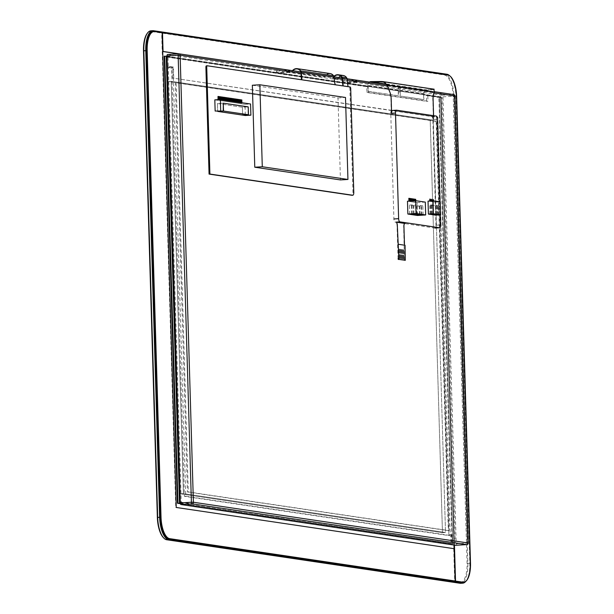 <?xml version="1.0" encoding="UTF-8"?>
<svg xmlns="http://www.w3.org/2000/svg" width="614" height="614" viewBox="0 0 614 614"><rect width="100%" height="100%" fill="white"/><g stroke="black" fill="none" stroke-linecap="round" stroke-linejoin="round"><path stroke-width="0.46" stroke-dasharray="3.07 2.3" d="M449.072 75.43A20.592 8.112 -93.6 0 1 450.4 76.558A20.592 8.112 -93.6 0 1 456.279 96.559L470.124 563.199A20.592 8.112 -93.6 0 1 466.586 580.337A20.592 8.112 -93.6 0 1 465.404 581.619M465.934 581.22A21.198 8.35 86.4 0 0 466.164 580.913A21.198 8.35 86.4 0 0 469.81 563.268L455.964 96.628A21.198 8.35 86.4 0 0 449.916 76.036A21.198 8.35 86.4 0 0 449.64 75.76M150.914 30.823A21.198 8.35 -93.6 0 1 151.612 30.854L444.973 74.371A21.198 8.35 -93.6 0 1 454.015 96.751L467.868 563.391A21.198 8.35 -93.6 0 1 460.776 583.3M433.277 120.19L445.511 532.499L183.417 493.618L171.183 81.309L433.277 120.19L430.214 120.382L168.121 81.501L180.362 493.809L442.456 532.691L430.214 120.382L168.121 81.501L180.362 493.809L183.417 493.618L180.362 493.809L442.456 532.691L430.214 120.382L433.277 120.19L171.183 81.309L168.121 81.501L171.183 81.309L183.417 493.618L445.511 532.499L442.456 532.691L445.511 532.499L433.277 120.19M163.232 537.442A20.592 8.112 86.4 0 0 166.141 539.184L459.502 582.701A20.592 8.112 86.4 0 0 467.07 563.391L453.224 96.751A20.592 8.112 86.4 0 0 444.436 75.008L151.075 31.491A20.592 8.112 86.4 0 0 147.045 33.663M180.309 503.234L454.222 543.866L180.362 503.564L452.695 543.966L439.424 96.943L438.872 96.981L452.134 544.004L180.386 503.687M454.222 543.866L440.952 96.851L439.424 96.943L452.695 543.966L452.134 544.004M439.424 96.943L164.706 56.189L439.424 96.943M164.153 56.227L438.872 96.981M440.952 96.851L167.031 56.212M434.113 89.514L434.052 92.223L386.843 85.216L389.667 92.277A9.087 3.577 -93.6 0 1 390.895 98.8L391.325 113.291A3.032 1.19 86.4 0 1 392.338 110.443A3.032 1.19 86.4 0 1 392.438 110.451L432.118 116.338A3.032 1.19 86.4 0 1 433.415 119.53L432.809 99.284A9.087 3.577 -93.6 0 1 434.052 92.223L434.336 92.207M392.714 110.436L432.402 116.322A3.032 1.19 -93.6 0 1 433.691 119.515L433.576 115.67M383.282 82.03L433.883 89.237L426.876 89.928A3.638 3.331 -81.6 0 0 423.652 93.758L423.606 99.575L400.136 96.091L399.722 90.212A3.638 3.331 98.4 0 1 401.556 86.804L402.723 86.298L400.113 86.589A3.638 3.331 -81.6 0 0 398.279 89.997L398.233 95.807L368.032 91.332L367.617 85.446A3.638 3.331 98.4 0 1 369.405 82.061M434.159 89.214L381.624 81.485M426.876 89.928L370.841 81.616M433.891 89.537L426.884 90.227A3.331 3.055 -81.6 0 0 423.929 93.742L423.86 99.552L400.412 96.076L399.998 90.197A3.331 3.055 98.4 0 1 401.686 87.065L402.677 86.635L426.884 90.227M386.29 84.21L401.794 86.505L400.244 86.85A3.331 3.055 -81.6 0 0 398.555 89.982L398.486 95.792L368.308 91.309L367.893 85.43A3.331 3.055 98.4 0 1 369.912 82.138M403.337 249.698L403.636 259.814L403.337 249.698M402.139 249.522L402.439 259.63L402.132 249.522M400.934 249.345L401.234 259.453L400.934 249.345M399.729 249.161L400.029 259.277L399.729 249.161M398.532 248.985L398.831 259.1L398.524 248.985M399.131 249.077L399.43 259.185L399.123 249.077M400.336 249.253L400.635 259.361L400.328 249.253M401.533 249.43L401.832 259.545L401.533 249.43M402.738 249.606L403.037 259.722L402.738 249.606M403.943 249.791L404.242 259.899L403.935 249.791M397.887 244.326L405.056 245.27M413.644 199.043L414.504 199.143M414.366 199.151L414.55 200.763M413.836 200.809L413.736 202.136L413.698 200.816M414.596 202.236L413.874 202.129M411.242 198.69L412.101 198.782M411.963 198.798L412.163 200.916M411.449 200.962L411.334 201.783L411.303 200.97M412.194 201.876L411.472 201.776M408.832 198.33L409.691 198.429M409.553 198.437L409.776 201.07M409.784 201.522L409.062 201.415M429.892 199.089L430.084 200.97M432.241 200.832L432.126 201.707L432.102 200.839M432.056 199.412L432.44 199.435M432.294 199.443L432.479 200.816M431.043 200.908L431.059 201.515L430.905 200.916M430.851 199.228L431.235 199.258M431.097 199.266L431.281 200.893M433.438 200.839L433.33 201.883L433.3 200.824M433.499 199.627L433.676 200.878M410.037 198.506L410.896 198.606M410.758 198.614L410.966 200.993M410.252 201.039L410.267 201.592L410.114 201.047M410.989 201.699L410.267 201.592M412.439 198.867L413.299 198.967M413.161 198.974L413.36 200.839M412.639 200.885L412.669 201.952L412.501 200.893M413.391 202.06L412.669 201.952M414.849 199.22L415.709 199.32M415.571 199.327L415.747 200.709M415.033 200.74L414.941 202.313L414.895 200.747M415.801 202.413L415.079 202.305M440.415 214.846L440.031 201.822M414.458 202.244L414.941 202.313M415.663 202.42L417.106 202.635L417.482 215.468M407.481 201.208L408.924 201.423M409.645 201.53L410.129 201.599M410.85 201.707L411.334 201.783M412.055 201.891L412.531 201.96M413.253 202.067L413.736 202.136M429.961 201.384L430.921 201.522M431.166 201.561L432.126 201.707M432.363 201.737L433.33 201.883M433.568 201.914L435.249 202.167L435.633 215.146M428.035 201.1L429.723 201.346M413.429 213.81L413.161 204.754L422.831 205.805L416.683 206.197L409.415 205.114L413.161 204.754M414.02 213.902L413.752 204.846M411.618 213.925L411.349 204.869M412.209 213.887L411.94 204.961M409.684 214.171L409.415 205.114M416.914 213.948L416.683 206.197M419.454 214.324L419.209 206.035M420.045 214.409L419.799 206.127M421.879 215.069L421.611 206.012M421.281 214.593L421.02 205.92M423.1 214.862L422.831 205.805M415.831 213.787L415.563 204.731M417.106 202.635L425.302 202.121M436.846 214.447L436.592 205.859L429.708 205.076L433.039 204.869L438.81 205.721L436.592 205.859M435.725 214.278L435.479 205.928M437.206 214.501L436.953 205.913M438.335 214.9L438.066 205.843M437.966 214.608L437.705 205.79M439.079 214.777L438.81 205.721M433.307 213.918L433.039 204.869M432.202 213.994L431.934 204.938M431.842 213.941L431.573 204.884M430.729 214.01L430.46 204.953M431.089 213.987L430.821 205.007M429.977 214.132L429.708 205.076M435.249 202.167L440.253 201.852M390.773 113.321A3.032 1.19 -93.6 0 1 391.786 110.482A3.032 1.19 -93.6 0 1 391.885 110.482L431.565 116.368A3.032 1.19 -93.6 0 1 432.855 119.569L435.994 225.215A3.032 1.19 -93.6 0 1 434.981 228.055A3.032 1.19 -93.6 0 1 434.881 228.055L395.201 222.168A3.032 1.19 -93.6 0 1 393.904 218.968L390.773 113.321L391.325 113.291M404.772 223.465L395.754 222.13A3.032 1.19 -93.6 0 1 397.043 225.323L398.041 258.832L398.302 259.469L404.434 260.382L403.659 226.305A3.032 1.19 -93.6 0 1 404.672 223.465A3.032 1.19 -93.6 0 1 404.772 223.465L405.048 223.45M178.313 53.817L440.537 92.722L453.961 545.04M454.068 548.693L455.028 581.013M440.537 92.722L441.029 92.691L454.452 545.117M463.463 582.21A20.293 7.997 86.4 0 0 470.009 563.176L456.156 96.536A20.293 7.997 86.4 0 0 447.499 75.123L162.019 32.772L162.702 51.499M178.912 53.802L287.905 69.973M288.419 70.05L354.946 79.92M355.46 79.997L441.029 92.691M153.715 31.567A20.293 7.997 -93.6 0 1 154.145 31.598L161.659 32.719L175.75 507.502L454.199 548.709M175.75 507.502L176.233 507.471M453.715 548.739L454.675 581.036M161.659 32.719L162.142 32.688M180.27 502.329L451.006 542.492L450.806 535.853L184.384 496.327L171.674 68.024L173.064 67.931L168.313 67.225L181.222 502.175L452.395 542.408L452.196 535.761L185.773 496.242L173.064 67.931M184.384 496.327L185.773 496.242M450.806 535.853L452.196 535.761M451.006 542.492L452.395 542.408M180.27 502.237L181.222 502.175M167.361 67.287L168.313 67.225M171.674 68.024L166.924 67.317M166.624 57.056L366.765 86.743L366.934 92.476L426.576 101.325L426.408 95.592L440.622 97.703L453.83 542.914L451.367 542.546L451.144 535.001L448.857 534.664L436.47 117.22L172.334 78.032L437.859 117.136L450.246 534.571L452.533 534.909L452.756 542.461L455.22 542.822L442.011 97.611L427.797 95.508L427.966 101.241L368.323 92.392L368.154 86.658L168.013 56.964L168.29 66.32L173.401 67.079L173.724 77.947M436.47 117.22L437.859 117.136M172.334 78.032L172.012 67.172L173.401 67.079M172.012 67.172L167.338 66.473M167.33 66.381L168.29 66.32M167.054 57.025L168.013 56.964M366.765 86.743L368.154 86.658M366.934 92.476L368.323 92.392M426.576 101.325L427.966 101.241M426.408 95.592L427.797 95.508M440.622 97.703L442.011 97.611M453.83 542.914L455.22 542.822M451.367 542.546L452.756 542.461M451.144 535.001L452.533 534.909M448.857 534.664L450.246 534.571M354.9 79.912A1.512 1.389 -81.6 0 0 354.631 79.904L343.518 80.595L343.924 83.212L344.124 80.687L442.295 95.254A1.512 0.599 -93.6 0 1 442.947 96.851L456.21 543.874A1.512 0.599 -93.6 0 1 455.757 545.286M288.15 70.05L277.083 70.74L343.518 80.595M453.677 94.564A1.512 1.389 -81.6 0 0 453.408 94.556L355.237 79.989M468.114 543.091L467.323 543.175L454.061 96.152L454.851 96.068M442.947 96.851L454.061 96.152A1.512 0.599 86.4 0 0 453.408 94.556L442.295 95.254M466.886 544.58A1.512 0.599 86.4 0 0 467.323 543.175L456.21 543.874M287.859 69.965A1.512 1.389 -81.6 0 0 287.59 69.958L276.477 70.656L276.883 73.266L277.083 70.74M167.576 54.5L276.477 70.656M436.193 121.395L175.297 82.69L187.447 491.983L448.335 530.68L436.193 121.395L437.022 121.342L176.134 82.637L188.283 491.929L449.172 530.634L437.022 121.342M448.335 530.68L449.172 530.634M187.447 491.983L188.283 491.929M175.297 82.69L176.134 82.637M355.191 79.989L344.124 80.687M252.346 85.239L337.999 97.948L340.432 179.925M337.999 97.948L345.505 97.472M241.333 99.898L241.916 102.715M241.555 102.661L241.448 103.82L241.417 102.638M218.484 96.505L219.075 99.598M218.714 99.621L218.737 100.42L218.576 99.629M219.689 96.682L220.272 99.529M219.912 99.545L219.942 100.596L219.774 99.56M220.894 96.866L221.47 99.683M221.109 99.629L221.009 100.788L220.971 99.606M222.091 97.043L222.675 99.859M222.314 99.806L222.207 100.965L222.176 99.79M223.296 97.219L223.88 100.036M223.519 99.982L223.412 101.141L223.373 99.967M224.501 97.396L225.077 100.22M224.716 100.166L224.617 101.325L224.578 100.143M225.699 97.58L226.282 100.397M225.921 100.343L225.814 101.502L225.783 100.32M226.904 97.756L227.487 100.573M227.126 100.519L227.019 101.678L226.988 100.504M228.109 97.933L228.684 100.75M228.324 100.696L228.224 101.855L228.185 100.681M229.306 98.11L229.889 100.934M229.529 100.88L229.421 102.039L229.39 100.857M230.511 98.294L231.094 101.11M230.734 101.057L230.626 102.216L230.595 101.034M231.716 98.47L232.292 101.287M231.931 101.233L231.831 102.392L231.793 101.21M232.913 98.647L233.497 101.463M233.136 101.41L233.028 102.569L232.998 101.394M234.118 98.823L234.702 101.648M234.341 101.594L234.233 102.753L234.203 101.571M235.323 99.007L235.899 101.824M235.538 101.77L235.438 102.929L235.4 101.747M236.52 99.184L237.104 102.001M236.743 101.947L236.636 103.106L236.605 101.924M237.725 99.361L238.309 102.177M237.948 102.124L237.841 103.282L237.81 102.108M238.93 99.537L239.506 102.361M239.145 102.308L239.046 103.467L239.007 102.285M240.128 99.721L240.711 102.538M240.35 102.484L240.243 103.643L240.212 102.461M239.529 99.629L240.112 102.446M239.752 102.392L239.644 103.551L239.613 102.377M238.324 99.453L238.907 102.269M238.547 102.216L238.439 103.375L238.409 102.193M237.127 99.268L237.702 102.093M237.342 102.039L237.242 103.198L237.204 102.016M235.922 99.092L236.505 101.916M236.144 101.863L236.037 103.014L236.006 101.84M234.717 98.915L235.3 101.732M234.939 101.678L234.832 102.837L234.801 101.663M233.52 98.739L234.095 101.556M233.734 101.502L233.635 102.661L233.596 101.479M232.315 98.555L232.898 101.379M232.537 101.325L232.43 102.484L232.399 101.302M231.11 98.378L231.693 101.203M231.332 101.149L231.225 102.3L231.194 101.126M229.912 98.202L230.488 101.018M230.127 100.965L230.027 102.124L229.989 100.949M228.707 98.025L229.291 100.842M228.93 100.788L228.822 101.947L228.792 100.765M227.502 97.841L228.086 100.665M227.725 100.612L227.617 101.77L227.587 100.589M226.305 97.664L226.881 100.489M226.52 100.435L226.42 101.586L226.382 100.412M225.1 97.488L225.683 100.305M225.323 100.251L225.215 101.41L225.177 100.235M223.895 97.311L224.478 100.128M224.118 100.074L224.01 101.233L223.98 100.051M222.698 97.127L223.273 99.952M222.913 99.898L222.813 101.057L222.775 99.875M221.493 96.951L222.076 99.775M221.715 99.721L221.608 100.873L221.57 99.698M220.288 96.774L220.871 99.591M220.51 99.537L220.403 100.696L220.372 99.522M219.091 96.598L219.674 99.56M219.313 99.583L219.344 100.512L219.175 99.591M217.886 96.421L218.477 99.637M218.123 99.66L218.001 100.343L217.978 99.668M240.734 99.806L241.31 102.622M240.949 102.576L240.849 103.728L240.811 102.553M241.809 103.873L244.994 104.349L245.331 115.516M247.941 106.882L242.384 107.235L242.622 115.11L242.384 107.235L217.448 103.536L217.678 111.41L217.448 103.536L223.005 103.183L247.941 106.882L248.179 114.764M214.816 99.867L218.001 100.343M244.994 104.349L250.55 103.996M206.457 65.828L349.228 87.011A1.512 0.599 -93.6 0 1 349.873 88.608L352.958 192.435A3.032 1.19 -93.6 0 1 352.045 195.267M340.64 76.098A5.503 5.042 98.4 0 1 343.142 75.783A5.503 5.042 98.4 0 1 346.242 77.64A3.032 2.771 98.4 0 1 346.849 79.152L347.739 86.658L342.934 85.96L348.015 86.651M335.252 84.816L301.228 79.774A1.512 0.599 86.4 0 0 301.282 79.774A1.512 0.599 86.4 0 0 301.297 79.774L335.183 84.793A1.512 0.599 86.4 0 0 335.252 84.816L335.528 84.801M330.086 73.542A5.756 5.273 -81.6 0 0 324.384 77.118L324.66 77.103A5.503 5.042 98.4 0 1 330.056 73.841A5.503 5.042 98.4 0 1 333.156 75.699A3.032 2.771 98.4 0 1 333.763 77.21L334.476 83.228L335.183 84.793M333.962 76.727A5.503 5.042 -81.6 0 0 332.942 78.331L332.665 78.346A5.756 5.273 98.4 0 1 333.87 76.42M342.144 79.26L342.044 78.439L346.849 79.152M343.172 75.484A5.756 5.273 -81.6 0 0 337.47 79.06L337.746 79.045A5.503 5.042 98.4 0 1 338.698 77.51M292.794 70.702A5.503 5.042 -81.6 0 0 291.842 72.229L291.566 72.252A5.756 5.273 98.4 0 1 292.487 70.656M301.044 73.158L300.944 72.345L333.763 77.21M291.566 72.252L324.384 77.118M332.665 78.346L337.47 79.06M291.842 72.229L324.66 77.103M332.942 78.331L337.746 79.045M223.005 103.183L217.448 103.536L242.384 107.235L248.217 106.867M467.07 563.391L470.124 563.199M453.224 96.751L456.279 96.559M446.915 74.248L444.973 74.371L444.436 75.008M153.561 30.731L151.612 30.854L151.075 31.491M460.078 583.269L459.502 582.701M166.716 539.752L166.141 539.184M367.893 85.43L398.555 89.982M423.652 93.758L399.722 90.212M398.279 89.997L367.617 85.446M399.998 90.197L423.929 93.742M392.438 110.451L391.885 110.482M433.415 119.53L432.855 119.569M432.118 116.338L431.565 116.368M432.402 116.322L436.285 116.077M433.691 119.515L437.582 119.269M395.201 222.168L396.03 222.114M435.994 225.215L440.714 224.916M404.657 259.814L405.486 259.76M447.499 75.123L447.982 75.092M456.156 96.536L456.639 96.505M470.009 563.176L470.493 563.145M154.145 31.598L154.628 31.567M354.631 79.904L288.196 70.042M301.328 73.204L334.146 78.07M342.428 79.298L347.232 80.012M356.074 81.624L343.571 82.406M387.426 85.975L434.006 92.883M287.59 69.958L178.59 53.809M289.033 71.677L276.53 72.467M356.082 81.754L344.178 82.499M289.041 71.807L277.137 72.552M350.064 86.958L349.228 87.011M353.787 192.389L352.958 192.435M350.709 88.554L349.873 88.608M300.338 70.833L333.156 75.699M341.438 76.927L346.242 77.64M466.586 580.337L466.164 580.913M450.4 76.558L449.916 76.036M382.468 81.846L434.113 89.506M392.338 110.443L391.786 110.482M300.86 71.892L333.978 76.811M341.96 77.993L347.063 78.753M386.544 84.609L434.551 91.732M356.427 82.422L343.924 83.212M289.386 72.483L276.883 73.266M297.237 68.975L330.056 73.841M338.337 75.069L343.142 75.783"/><path stroke-width="0.92" d="M465.404 581.619A20.592 8.112 -93.6 0 1 462.557 582.509L169.203 538.992A20.592 8.112 -93.6 0 1 160.415 517.249L146.562 50.609A20.592 8.112 -93.6 0 1 154.129 31.299L447.491 74.816A20.592 8.112 -93.6 0 1 449.072 75.43M449.64 75.76A21.198 8.35 86.4 0 0 446.915 74.248L153.561 30.731A21.198 8.35 86.4 0 0 152.855 30.7A21.198 8.35 86.4 0 0 145.771 50.609L159.617 517.249A21.198 8.35 86.4 0 0 168.666 539.629L462.02 583.146A21.198 8.35 86.4 0 0 462.726 583.177A21.198 8.35 86.4 0 0 465.934 581.22M462.726 583.177L460.776 583.3A21.198 8.35 -93.6 0 1 460.078 583.269L166.716 539.752A21.198 8.35 -93.6 0 1 163.715 537.964A21.198 8.35 -93.6 0 1 157.675 517.372L143.822 50.732A21.198 8.35 -93.6 0 1 147.467 33.087A21.198 8.35 -93.6 0 1 150.914 30.823L152.855 30.7M147.467 33.087L147.045 33.663A20.592 8.112 86.4 0 0 143.507 50.801L157.361 517.441A20.592 8.112 86.4 0 0 163.232 537.442L163.715 537.964M167.031 56.212L164.153 56.227L177.415 503.242L180.362 503.564L177.976 503.211L164.706 56.189L177.976 503.211L180.309 503.234M180.386 503.687L177.415 503.242M166.233 56.097L179.503 503.112M433.576 115.67L433.093 99.261A9.087 3.577 -93.6 0 1 434.336 92.207L433.883 89.237M369.405 82.061A3.638 3.331 98.4 0 1 370.841 81.616L381.624 81.485L384.441 82.522L387.119 85.2L389.944 92.261A9.087 3.577 -93.6 0 1 391.172 98.777L391.602 113.275A3.032 1.19 -93.6 0 1 392.615 110.428A3.032 1.19 -93.6 0 1 392.714 110.436L396.406 110.198M381.624 81.485L384.61 82.276L387.119 85.2L434.336 92.207M369.912 82.138A3.331 3.055 98.4 0 1 370.848 81.915L383.282 82.03M404.496 245.186L403.935 226.29A3.032 1.19 -93.6 0 1 404.948 223.442A3.032 1.19 -93.6 0 1 405.048 223.45L396.03 222.114A3.032 1.19 -93.6 0 1 397.319 225.307L398.87 258.778L399.131 259.415L405.286 260.328L405.056 245.27L398.44 244.288M413.698 200.816L413.782 199.036L413.836 200.809M414.55 200.763L414.504 199.143L413.782 199.036M411.303 200.97L411.38 198.675L411.449 200.962M412.163 200.916L412.101 198.782L411.38 198.675M408.916 201.123L408.832 198.33L409.054 201.108M409.776 201.07L409.691 198.429L408.97 198.322M429.708 200.993L429.792 199.043L429.846 200.985M430.084 200.97L429.792 199.043M432.102 200.839L432.056 199.412L432.241 200.832M432.479 200.816L432.195 199.404M430.905 200.916L430.851 199.228L431.043 200.908M431.281 200.893L430.99 199.22M433.3 200.824L433.4 199.581L433.438 200.839M433.676 200.878L433.4 199.581M410.114 201.047L410.037 198.506L410.252 201.039M410.966 200.993L410.896 198.606L410.175 198.499M412.501 200.893L412.439 198.867L412.639 200.885M413.36 200.839L413.299 198.967L412.577 198.859M414.895 200.747L414.849 199.22L415.033 200.74M415.747 200.709L415.709 199.32L414.987 199.212M440.031 201.822L437.582 119.269A3.032 1.19 86.4 0 0 436.285 116.077L396.606 110.19A3.032 1.19 86.4 0 0 396.506 110.182A3.032 1.19 86.4 0 0 395.493 113.03L398.632 218.668A3.032 1.19 86.4 0 0 399.921 221.869L439.601 227.756A3.032 1.19 86.4 0 0 439.701 227.756A3.032 1.19 86.4 0 0 440.714 224.916L440.415 214.846M425.679 214.954L417.482 215.468L407.865 214.04L407.481 201.208L415.678 200.694L416.062 213.526L425.679 214.954L425.302 202.121L415.678 200.694M440.637 214.831L435.633 215.146L428.418 214.079L428.035 201.1L433.039 200.786L433.423 213.764L440.637 214.831L440.253 201.852L433.039 200.786M413.429 213.81L423.1 214.862L416.952 215.253L409.684 214.171L413.429 213.81M416.952 215.253L416.914 213.948M419.477 215.092L419.454 214.324M420.068 215.176L420.045 214.409M421.288 214.977L421.281 214.593M407.865 214.04L416.062 213.526M435.748 214.984L429.977 214.132L433.307 213.918L439.079 214.777L435.748 214.984L435.725 214.278M436.861 214.915L436.846 214.447M437.222 214.969L437.206 214.501M428.418 214.079L433.423 213.764M453.961 545.04L454.068 548.693M455.028 581.013L463.033 582.179A20.293 7.997 86.4 0 0 463.708 582.202A20.293 7.997 86.4 0 0 470.493 563.145L456.639 96.505A20.293 7.997 86.4 0 0 447.982 75.092L162.503 32.742L163.055 51.453L178.912 53.802M454.452 545.117L455.519 581.059M162.702 51.499L178.313 53.817M287.905 69.973L288.419 70.05M354.946 79.92L355.46 79.997M455.035 581.09L462.549 582.21A20.293 7.997 86.4 0 0 463.225 582.233A20.293 7.997 86.4 0 0 463.463 582.21M454.199 548.709L176.233 507.471L162.142 32.688L154.628 31.567A20.293 7.997 86.4 0 0 153.953 31.544A20.293 7.997 86.4 0 0 147.168 50.601L161.022 517.241A20.293 7.997 86.4 0 0 169.679 538.655L455.158 581.005L454.199 548.709M153.715 31.567A20.293 7.997 -93.6 0 0 153.469 31.575A20.293 7.997 -93.6 0 0 146.685 50.632L160.53 517.272A20.293 7.997 -93.6 0 0 169.188 538.685L455.158 581.005M167.361 67.287L166.924 67.317L179.833 502.26L180.27 502.329M179.833 502.26L180.27 502.237M167.338 66.473L166.901 66.412L167.33 66.381M166.901 66.412L166.624 57.056L167.054 57.025M347.232 80.012L356.066 81.324A1.512 1.389 -81.6 0 0 354.9 79.912L347.063 78.753M288.15 70.05L288.196 70.042A1.512 1.389 98.4 0 1 289.631 71.47L301.328 73.204M356.066 81.324L356.427 82.422L356.665 81.409L387.426 85.975M355.191 79.989L355.237 79.989A1.512 1.389 98.4 0 1 356.665 81.409M454.851 96.068L454.844 95.976A1.512 1.389 -81.6 0 0 453.677 94.564L434.551 91.732M434.006 92.883L454.844 95.976L468.114 542.999L193.395 502.244L180.125 55.222L289.025 71.377A1.512 1.389 -81.6 0 0 287.859 69.965L178.958 53.809A1.512 1.512 0 0 0 178.643 53.794L178.643 53.794A1.512 0.599 86.4 0 1 178.689 53.802A1.512 1.389 98.4 0 1 180.125 55.222L178.137 55.222L191.399 502.237L193.395 502.244A1.512 1.389 98.4 0 1 192.052 503.841L466.77 544.595A1.512 1.389 -81.6 0 0 468.114 542.999L468.114 543.091M455.757 545.286A1.512 0.599 -93.6 0 1 455.703 545.293A1.512 0.599 -93.6 0 1 455.657 545.293L466.77 544.595A1.512 0.599 86.4 0 0 466.817 544.595A1.512 0.599 86.4 0 0 466.886 544.58M180.286 502.935L191.399 502.237A1.512 0.599 86.4 0 0 192.052 503.841L180.938 504.539A1.512 0.599 -93.6 0 1 180.286 502.935L167.023 55.92A1.512 0.599 -93.6 0 1 167.53 54.492A1.512 0.599 -93.6 0 1 167.576 54.5L178.59 53.809M167.53 54.492L178.643 53.794A1.512 0.599 86.4 0 0 178.137 55.222L167.023 55.92M455.657 545.293L180.938 504.539M289.025 71.377L289.386 72.483L289.631 71.47M347.938 179.457L345.505 97.472L259.852 84.77L262.285 166.747L347.938 179.457L340.432 179.925L254.779 167.223L262.285 166.747M254.779 167.223L252.346 85.239L259.852 84.77M241.916 102.715L241.832 99.944L241.555 102.661M241.417 102.638L241.471 99.89M219.075 99.598L218.622 96.498L218.714 99.621M218.576 99.629L218.622 96.498M220.272 99.529L219.827 96.674L219.912 99.545M219.774 99.56L219.827 96.674M221.47 99.683L221.032 96.851L221.109 99.629M220.971 99.606L221.032 96.851M222.675 99.859L222.59 97.089L222.314 99.806M222.176 99.79L222.23 97.035M223.88 100.036L223.435 97.212L223.519 99.982M223.373 99.967L223.435 97.212M225.077 100.22L225 97.442L224.716 100.166M224.578 100.143L224.64 97.388M226.282 100.397L226.198 97.618L225.921 100.343M225.783 100.32L225.837 97.565M227.487 100.573L227.042 97.749L227.126 100.519M226.988 100.504L227.042 97.749M228.684 100.75L228.608 97.979L228.324 100.696M228.185 100.681L228.247 97.925M229.889 100.934L229.444 98.102L229.529 100.88M229.39 100.857L229.444 98.102M231.094 101.11L231.01 98.332L230.734 101.057M230.595 101.034L230.649 98.278M232.292 101.287L231.854 98.463L231.931 101.233M231.793 101.21L231.854 98.463M233.497 101.463L233.412 98.693L233.136 101.41M232.998 101.394L233.051 98.639M234.702 101.648L234.256 98.816L234.341 101.594M234.203 101.571L234.256 98.816M235.899 101.824L235.461 98.992L235.538 101.77M235.4 101.747L235.461 98.992M237.104 102.001L236.659 99.176L236.743 101.947M236.605 101.924L236.659 99.176M238.309 102.177L237.864 99.353L237.948 102.124M237.81 102.108L237.864 99.353M239.506 102.361L239.069 99.529L239.145 102.308M239.007 102.285L239.069 99.529M240.711 102.538L240.627 99.76L240.35 102.484M240.212 102.461L240.266 99.706M240.112 102.446L240.028 99.675L239.752 102.392M239.613 102.377L239.667 99.621M238.907 102.269L238.823 99.491L238.547 102.216M238.409 102.193L238.462 99.445M237.702 102.093L237.626 99.314L237.342 102.039M237.204 102.016L237.265 99.261M236.505 101.916L236.421 99.138L236.144 101.863M236.006 101.84L236.06 99.084M235.3 101.732L235.216 98.961L234.939 101.678M234.801 101.663L234.855 98.908M234.095 101.556L233.658 98.731L233.734 101.502M233.596 101.479L233.658 98.731M232.898 101.379L232.813 98.601L232.537 101.325M232.399 101.302L232.453 98.547M231.693 101.203L231.608 98.424L231.332 101.149M231.194 101.126L231.248 98.37M230.488 101.018L230.05 98.194L230.127 100.965M229.989 100.949L230.05 98.194M229.291 100.842L228.845 98.017L228.93 100.788M228.792 100.765L228.845 98.017M228.086 100.665L227.641 97.833L227.725 100.612M227.587 100.589L227.641 97.833M226.881 100.489L226.443 97.657L226.52 100.435M226.382 100.412L226.443 97.657M225.683 100.305L225.238 97.48L225.323 100.251M225.177 100.235L225.238 97.48M224.478 100.128L224.394 97.357L224.118 100.074M223.98 100.051L224.033 97.304M223.273 99.952L222.836 97.119L222.913 99.898M222.775 99.875L222.836 97.119M222.076 99.775L221.631 96.943L221.715 99.721M221.57 99.698L221.631 96.943M220.871 99.591L220.426 96.766L220.51 99.537M215.146 111.034L223.235 111.065L215.146 111.034L214.816 99.867L220.372 99.522L220.426 96.766M219.674 99.56L219.229 96.59L219.313 99.583M219.175 99.591L219.229 96.59M218.477 99.637L218.024 96.406L218.123 99.66M217.978 99.668L218.024 96.406M241.31 102.622L240.872 99.798L240.949 102.576M240.811 102.553L240.872 99.798M333.87 76.42A5.756 5.273 98.4 0 1 338.368 74.77A5.756 5.273 98.4 0 1 341.814 76.988A3.032 2.771 98.4 0 1 342.313 78.354L343.211 85.937L335.528 84.801A1.512 0.599 -93.6 0 1 335.459 84.778L334.753 83.212L334.031 77.126A3.032 2.771 -81.6 0 0 333.532 75.76A5.756 5.273 -81.6 0 0 330.086 73.542L297.268 68.668A5.756 5.273 98.4 0 1 300.714 70.894A3.032 2.771 98.4 0 1 301.213 72.26L301.934 78.339L301.581 79.751L335.459 84.778M301.581 79.751A1.512 0.599 -93.6 0 1 301.558 79.759A1.512 0.599 -93.6 0 1 301.512 79.751L207.286 65.775A1.512 0.599 86.4 0 0 207.24 65.775A1.512 0.599 86.4 0 0 206.734 67.195L209.904 174.046L352.674 195.229A3.032 1.19 86.4 0 0 352.774 195.229A3.032 1.19 86.4 0 0 353.787 192.389L350.709 88.554A1.512 0.599 86.4 0 0 350.064 86.958L348.015 86.651L347.117 79.068A3.032 2.771 -81.6 0 0 346.618 77.702A5.756 5.273 -81.6 0 0 343.172 75.484L338.368 74.77M343.211 85.929L348.015 86.643M250.888 115.163L245.331 115.516L242.622 115.11L250.888 115.163L250.55 103.996L220.372 99.522L220.702 110.689M223.235 111.065L223.281 103.167L223.511 111.042L248.455 114.749L248.217 106.867L223.281 103.167M352.045 195.267A3.032 1.19 -93.6 0 1 351.945 195.283A3.032 1.19 -93.6 0 1 351.845 195.275L209.067 174.1L205.897 67.248A1.512 0.599 -93.6 0 1 206.404 65.828A1.512 0.599 -93.6 0 1 206.457 65.828L207.187 65.782M342.044 78.439A3.032 2.771 -81.6 0 0 341.438 76.927A5.503 5.042 -81.6 0 0 338.337 75.069A5.503 5.042 -81.6 0 0 333.962 76.727M342.927 85.899L342.144 79.26M338.698 77.51A5.503 5.042 98.4 0 1 340.64 76.098M301.39 79.736L301.044 73.158M292.487 70.656A5.756 5.273 98.4 0 1 297.268 68.668M300.944 72.345A3.032 2.771 -81.6 0 0 300.338 70.833A5.503 5.042 -81.6 0 0 297.237 68.975A5.503 5.042 -81.6 0 0 292.794 70.702M209.904 174.046L209.067 174.1M223.511 111.042L217.678 111.41L242.622 115.11L248.455 114.749M462.557 582.509L462.02 583.146L460.078 583.269M446.915 74.248L447.491 74.816M153.561 30.731L154.129 31.299M143.507 50.801L146.562 50.609M157.361 517.441L160.415 517.249M166.716 539.752L168.666 539.629L169.203 538.992M370.848 81.915L386.29 84.21M391.602 113.275L395.493 113.03M398.302 259.469L399.131 259.415M398.041 258.832L398.87 258.778M396.03 222.114L399.921 221.869M393.904 218.968L398.632 218.668M434.881 228.055L439.601 227.756M462.549 582.21L463.033 582.179M169.188 538.685L169.679 538.655M160.53 517.272L161.022 517.241M146.685 50.632L147.168 50.601M334.146 78.07L342.428 79.298M356.68 81.716L356.082 81.754M289.639 71.769L289.041 71.807M351.845 195.275L352.674 195.229M205.897 67.248L206.734 67.195M301.213 72.26L334.031 77.126M342.313 78.354L347.117 79.068M300.714 70.894L333.532 75.76M341.814 76.988L346.618 77.702M382.514 81.547L434.159 89.207M392.615 110.428L396.506 110.182M434.981 228.055L439.701 227.756M463.225 582.233L463.708 582.202M153.469 31.575L153.953 31.544M288.457 70.057L300.86 71.892M333.978 76.811L341.96 77.993M355.498 80.004L386.544 84.609M453.677 94.564A1.512 1.512 0 0 1 454.966 96.022L468.236 543.037A1.512 1.512 0 0 1 466.817 544.595L455.703 545.293M352.774 195.229L351.945 195.283M207.24 65.775L206.404 65.828"/></g></svg>
